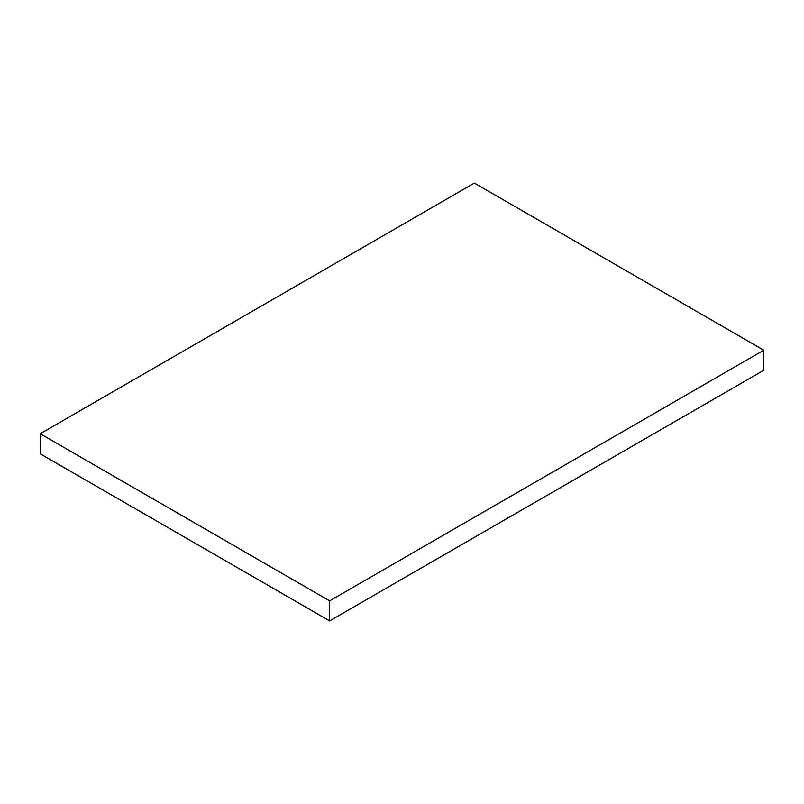 <?xml version="1.0" encoding="UTF-8"?>
<svg xmlns="http://www.w3.org/2000/svg" width="804" height="804" viewBox="0 0 804 804"><rect width="100%" height="100%" fill="white"/><g stroke="black" fill="none" stroke-linecap="round" stroke-linejoin="round"><path stroke-width="1.21" d="M763.8 350.192L474.36 183.091L40.2 433.748L40.2 453.808L329.64 620.909L763.8 370.252L763.8 350.192L329.64 600.859L329.64 620.909M40.2 433.748L329.64 600.859"/></g></svg>
